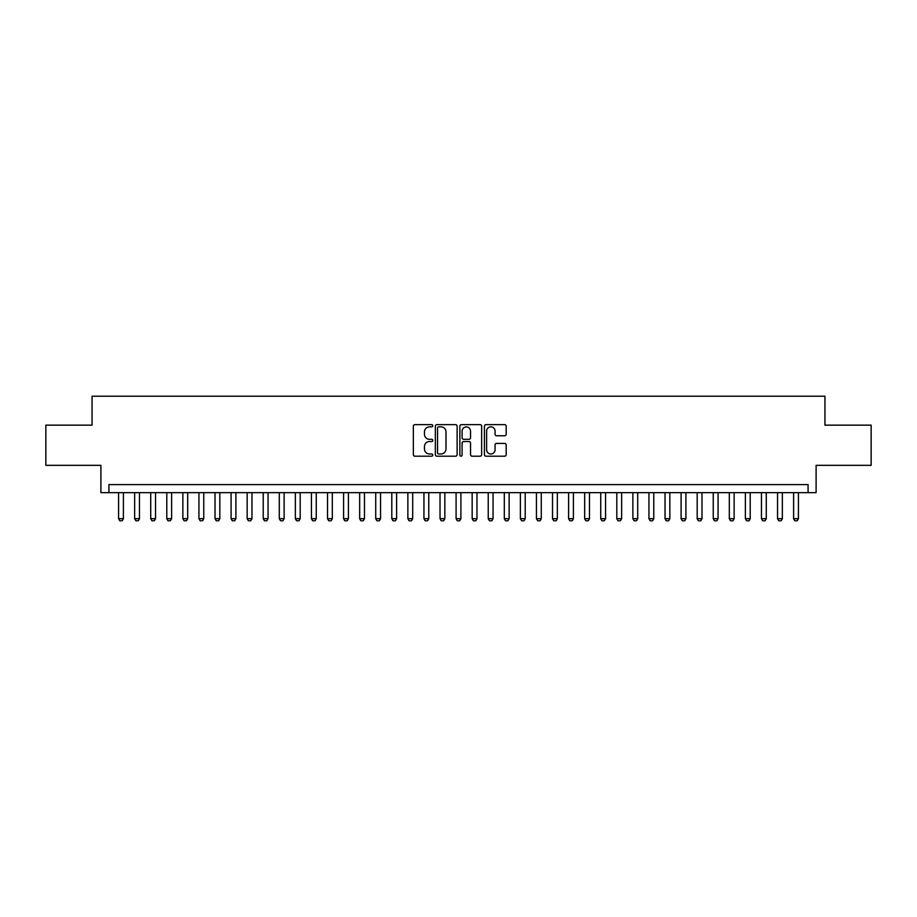 <?xml version="1.0" encoding="UTF-8"?>
<svg xmlns="http://www.w3.org/2000/svg" width="917" height="917" viewBox="0 0 917 917"><rect width="100%" height="100%" fill="white"/><g stroke="black" fill="none" stroke-linecap="round" stroke-linejoin="round"><path stroke-width="1.38" d="M432.79 425.752A1.1 1.1 0 0 0 431.678 424.64L414.92 424.64A1.582 1.582 0 0 0 413.338 426.222L413.338 454.614A1.582 1.582 0 0 0 414.92 456.196L431.678 456.196A1.1 1.1 0 0 0 432.79 455.096A1.1 1.1 0 0 0 431.678 453.984L429.511 453.984A5.044 5.044 0 0 1 424.468 448.94L424.468 446.568A5.044 5.044 0 0 1 429.511 441.524L431.678 441.524A1.1 1.1 0 0 0 432.79 440.424A1.1 1.1 0 0 0 431.678 439.312L429.511 439.312A5.044 5.044 0 0 1 424.468 434.268L424.468 431.896A5.044 5.044 0 0 1 429.511 426.852L431.678 426.852A1.1 1.1 0 0 0 432.79 425.752M504.602 435.77A1.582 1.582 0 0 0 506.184 434.188L506.184 426.222A1.582 1.582 0 0 0 504.602 424.64L485.987 424.64A1.582 1.582 0 0 0 484.417 426.222L484.417 454.614A1.582 1.582 0 0 0 485.987 456.196L504.602 456.196A1.582 1.582 0 0 0 506.184 454.614L506.184 444.997A1.582 1.582 0 0 0 504.602 443.415L496.636 443.415A1.582 1.582 0 0 0 495.065 444.997L495.065 449.766A4.218 4.218 0 0 1 490.836 453.984A4.218 4.218 0 0 1 486.618 449.766L486.618 431.07A4.218 4.218 0 0 1 490.836 426.852A4.218 4.218 0 0 1 495.065 431.07L495.065 434.188A1.582 1.582 0 0 0 496.636 435.77L504.602 435.77M808.072 492.658L816.107 492.658L816.107 465.332L871.15 465.332L871.15 425.156L824.945 425.156L824.945 396.224L92.055 396.224L92.055 425.156L45.85 425.156L45.85 465.332L100.893 465.332L100.893 492.658L808.072 492.658L808.072 484.612L108.928 484.612L108.928 492.658M457.125 426.222A1.582 1.582 0 0 0 455.543 424.64L436.928 424.64A1.582 1.582 0 0 0 435.346 426.222L435.346 454.614A1.582 1.582 0 0 0 436.928 456.196L455.543 456.196A1.582 1.582 0 0 0 457.125 454.614L457.125 426.222M461.457 424.64L480.072 424.64A1.582 1.582 0 0 1 481.654 426.222L481.654 454.614A1.582 1.582 0 0 1 480.072 456.196L472.106 456.196A1.582 1.582 0 0 1 470.524 454.614L470.524 443.106A1.582 1.582 0 0 0 468.954 441.524L463.67 441.524A1.582 1.582 0 0 0 462.088 443.106L462.088 455.096A1.1 1.1 0 0 1 460.987 456.196A1.1 1.1 0 0 1 459.875 455.096L459.875 426.222A1.582 1.582 0 0 1 461.457 424.64M438.658 426.852A1.1 1.1 0 0 0 437.558 427.952L437.558 452.883A1.1 1.1 0 0 0 438.658 453.984L440.951 453.984A5.044 5.044 0 0 0 445.994 448.94L445.994 431.896A5.044 5.044 0 0 0 440.951 426.852L438.658 426.852M470.524 431.15A4.218 4.218 0 0 0 466.306 426.932A4.218 4.218 0 0 0 462.088 431.15L462.088 437.741A1.582 1.582 0 0 0 463.67 439.312L468.954 439.312A1.582 1.582 0 0 0 470.524 437.741L470.524 431.15M118.58 492.658L118.58 518.69L123.394 518.69L123.394 492.658M123.394 518.69L122.19 520.776L119.783 520.776L118.58 518.69M134.65 492.658L134.65 518.69L139.464 518.69L139.464 492.658M139.464 518.69L138.261 520.776L135.854 520.776L134.65 518.69M150.72 492.658L150.72 518.69L155.546 518.69L155.546 492.658M155.546 518.69L154.331 520.776L151.924 520.776L150.72 518.69M166.791 492.658L166.791 518.69L171.617 518.69L171.617 492.658M171.617 518.69L170.413 520.776L167.994 520.776L166.791 518.69M182.861 492.658L182.861 518.69L187.687 518.69L187.687 492.658M187.687 518.69L186.483 520.776L184.065 520.776L182.861 518.69M198.932 492.658L198.932 518.69L203.757 518.69L203.757 492.658M203.757 518.69L202.554 520.776L200.147 520.776L198.932 518.69M215.014 492.658L215.014 518.69L219.828 518.69L219.828 492.658M219.828 518.69L218.624 520.776L216.217 520.776L215.014 518.69M231.084 492.658L231.084 518.69L235.898 518.69L235.898 492.658M235.898 518.69L234.695 520.776L232.288 520.776L231.084 518.69M247.154 492.658L247.154 518.69L251.969 518.69L251.969 492.658M251.969 518.69L250.765 520.776L248.358 520.776L247.154 518.69M263.225 492.658L263.225 518.69L268.051 518.69L268.051 492.658M268.051 518.69L266.836 520.776L264.428 520.776L263.225 518.69M279.295 492.658L279.295 518.69L284.121 518.69L284.121 492.658M284.121 518.69L282.917 520.776L280.499 520.776L279.295 518.69M295.366 492.658L295.366 518.69L300.191 518.69L300.191 492.658M300.191 518.69L298.988 520.776L296.569 520.776L295.366 518.69M311.436 492.658L311.436 518.69L316.262 518.69L316.262 492.658M316.262 518.69L315.058 520.776L312.651 520.776L311.436 518.69M327.518 492.658L327.518 518.69L332.332 518.69L332.332 492.658M332.332 518.69L331.129 520.776L328.722 520.776L327.518 518.69M343.588 492.658L343.588 518.69L348.403 518.69L348.403 492.658M348.403 518.69L347.199 520.776L344.792 520.776L343.588 518.69M359.659 492.658L359.659 518.69L364.473 518.69L364.473 492.658M364.473 518.69L363.27 520.776L360.862 520.776L359.659 518.69M375.729 492.658L375.729 518.69L380.555 518.69L380.555 492.658M380.555 518.69L379.34 520.776L376.933 520.776L375.729 518.69M391.8 492.658L391.8 518.69L396.625 518.69L396.625 492.658M396.625 518.69L395.422 520.776L393.003 520.776L391.8 518.69M407.87 492.658L407.87 518.69L412.696 518.69L412.696 492.658M412.696 518.69L411.492 520.776L409.074 520.776L407.87 518.69M423.941 492.658L423.941 518.69L428.766 518.69L428.766 492.658M428.766 518.69L427.563 520.776L425.156 520.776L423.941 518.69M440.022 492.658L440.022 518.69L444.837 518.69L444.837 492.658M444.837 518.69L443.633 520.776L441.226 520.776L440.022 518.69M456.093 492.658L456.093 518.69L460.907 518.69L460.907 492.658M460.907 518.69L459.704 520.776L457.296 520.776L456.093 518.69M472.163 492.658L472.163 518.69L476.978 518.69L476.978 492.658M476.978 518.69L475.774 520.776L473.367 520.776L472.163 518.69M488.234 492.658L488.234 518.69L493.059 518.69L493.059 492.658M493.059 518.69L491.844 520.776L489.437 520.776L488.234 518.69M504.304 492.658L504.304 518.69L509.13 518.69L509.13 492.658M509.13 518.69L507.926 520.776L505.508 520.776L504.304 518.69M520.375 492.658L520.375 518.69L525.2 518.69L525.2 492.658M525.2 518.69L523.997 520.776L521.578 520.776L520.375 518.69M536.445 492.658L536.445 518.69L541.271 518.69L541.271 492.658M541.271 518.69L540.067 520.776L537.66 520.776L536.445 518.69M552.527 492.658L552.527 518.69L557.341 518.69L557.341 492.658M557.341 518.69L556.138 520.776L553.73 520.776L552.527 518.69M568.597 492.658L568.597 518.69L573.412 518.69L573.412 492.658M573.412 518.69L572.208 520.776L569.801 520.776L568.597 518.69M584.668 492.658L584.668 518.69L589.482 518.69L589.482 492.658M589.482 518.69L588.278 520.776L585.871 520.776L584.668 518.69M600.738 492.658L600.738 518.69L605.564 518.69L605.564 492.658M605.564 518.69L604.349 520.776L601.942 520.776L600.738 518.69M616.809 492.658L616.809 518.69L621.634 518.69L621.634 492.658M621.634 518.69L620.431 520.776L618.012 520.776L616.809 518.69M632.879 492.658L632.879 518.69L637.705 518.69L637.705 492.658M637.705 518.69L636.501 520.776L634.083 520.776L632.879 518.69M648.949 492.658L648.949 518.69L653.775 518.69L653.775 492.658M653.775 518.69L652.572 520.776L650.164 520.776L648.949 518.69M665.031 492.658L665.031 518.69L669.846 518.69L669.846 492.658M669.846 518.69L668.642 520.776L666.235 520.776L665.031 518.69M681.102 492.658L681.102 518.69L685.916 518.69L685.916 492.658M685.916 518.69L684.712 520.776L682.305 520.776L681.102 518.69M697.172 492.658L697.172 518.69L701.986 518.69L701.986 492.658M701.986 518.69L700.783 520.776L698.376 520.776L697.172 518.69M713.243 492.658L713.243 518.69L718.068 518.69L718.068 492.658M718.068 518.69L716.853 520.776L714.446 520.776L713.243 518.69M729.313 492.658L729.313 518.69L734.139 518.69L734.139 492.658M734.139 518.69L732.935 520.776L730.517 520.776L729.313 518.69M745.383 492.658L745.383 518.69L750.209 518.69L750.209 492.658M750.209 518.69L749.006 520.776L746.587 520.776L745.383 518.69M761.454 492.658L761.454 518.69L766.28 518.69L766.28 492.658M766.28 518.69L765.076 520.776L762.669 520.776L761.454 518.69M777.536 492.658L777.536 518.69L782.35 518.69L782.35 492.658M782.35 518.69L781.146 520.776L778.739 520.776L777.536 518.69M793.606 492.658L793.606 518.69L798.42 518.69L798.42 492.658M798.42 518.69L797.217 520.776L794.81 520.776L793.606 518.69"/></g></svg>
